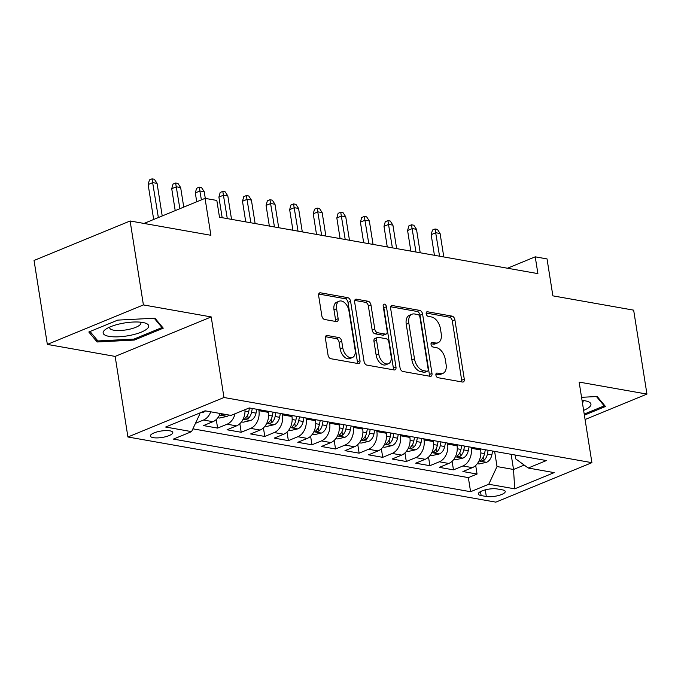 <?xml version="1.0" encoding="UTF-8"?>
<svg xmlns="http://www.w3.org/2000/svg" width="681" height="681" viewBox="0 0 681 681"><rect width="100%" height="100%" fill="white"/><g stroke="black" fill="none" stroke-linecap="round" stroke-linejoin="round"><path stroke-width="1.02" d="M435.908 375.086A2.435 1.49 67.7 0 0 437.892 377.683L462.493 382.032A3.482 2.128 67.7 0 0 463.293 381.956A3.482 2.128 67.7 0 0 464.28 379.147L454.891 319.832A3.482 2.128 67.7 0 0 452.048 316.12L427.455 311.77A2.435 1.49 67.7 0 0 426.893 311.821A2.435 1.49 67.7 0 0 426.195 313.788A2.435 1.49 67.7 0 0 428.187 316.384L431.362 316.946A11.143 6.819 67.7 0 1 440.445 328.804L441.228 333.75A11.143 6.819 67.7 0 1 438.053 342.739A11.143 6.819 67.7 0 1 435.491 342.977L432.307 342.415A2.435 1.49 67.7 0 0 431.745 342.466A2.435 1.49 67.7 0 0 431.056 344.433A2.435 1.49 67.7 0 0 433.039 347.029L436.223 347.591A11.143 6.819 67.7 0 1 445.297 359.449L446.081 364.395A11.143 6.819 67.7 0 1 442.914 373.392A11.143 6.819 67.7 0 1 440.343 373.631L437.159 373.069A2.435 1.49 67.7 0 0 436.598 373.12A2.435 1.49 67.7 0 0 435.908 375.086M153.276 437.662A11.356 3.252 171 0 0 165.866 436.666A11.356 3.252 171 0 0 172.795 432.469A11.356 3.252 171 0 0 169.892 430.835A11.356 3.252 171 0 0 157.302 431.831A11.356 3.252 171 0 0 150.365 436.027A11.356 3.252 171 0 0 153.276 437.662M327.195 335.495A3.482 2.128 67.7 0 0 326.395 335.571A3.482 2.128 67.7 0 0 325.407 338.38L328.038 355.022A3.482 2.128 67.7 0 0 330.881 358.725L358.197 363.569A3.482 2.128 67.7 0 0 358.998 363.492A3.482 2.128 67.7 0 0 359.994 360.683L350.596 301.36A3.482 2.128 67.7 0 0 347.761 297.657L320.436 292.813A3.482 2.128 67.7 0 0 319.636 292.89A3.482 2.128 67.7 0 0 318.648 295.699L321.832 315.805A3.482 2.128 67.7 0 0 324.667 319.508L336.354 321.585A3.482 2.128 67.7 0 0 337.163 321.509A3.482 2.128 67.7 0 0 338.151 318.699L336.576 308.723A9.313 5.695 67.7 0 1 339.223 301.206A9.313 5.695 67.7 0 1 348.961 310.919L355.141 349.974A9.313 5.695 67.7 0 1 352.494 357.491A9.313 5.695 67.7 0 1 342.756 347.778L341.726 341.275A3.482 2.128 67.7 0 0 338.891 337.563L327.195 335.495L325.773 336.082M585.073 419.522L646.95 394.086L633.653 310.153L552.878 295.852L547.03 258.916L535.232 256.831L537.896 273.617L219.495 217.23L216.83 200.444L205.041 198.358L144.006 223.445M143.402 304.918L47.347 344.407L115.149 356.41L211.212 316.929L143.402 304.918L130.114 220.984L210.889 235.285L205.041 198.358M211.212 316.929L223.972 397.508L591.908 462.663L495.845 502.144L127.917 436.989L223.972 397.508M646.95 394.086L579.139 382.084L591.908 462.663M400.036 367.774A3.482 2.128 67.7 0 0 402.88 371.477L430.196 376.312A3.482 2.128 67.7 0 0 430.996 376.244A3.482 2.128 67.7 0 0 431.984 373.426L422.595 314.111A3.482 2.128 67.7 0 0 419.751 310.4L392.435 305.565A3.482 2.128 67.7 0 0 391.635 305.641A3.482 2.128 67.7 0 0 390.647 308.45L400.036 367.774M394.197 369.945L366.88 365.101A3.482 2.128 67.7 0 1 364.037 361.398L354.648 302.075A3.482 2.128 67.7 0 1 355.635 299.265A3.482 2.128 67.7 0 1 356.435 299.189L368.132 301.266A3.482 2.128 67.7 0 1 370.966 304.969L374.78 329.025A3.482 2.128 67.7 0 0 377.615 332.728L385.369 334.107A3.482 2.128 67.7 0 0 386.17 334.03A3.482 2.128 67.7 0 0 387.166 331.221L383.199 306.169A2.435 1.49 67.7 0 1 383.888 304.203A2.435 1.49 67.7 0 1 386.433 306.748L395.984 367.059A3.482 2.128 67.7 0 1 394.997 369.868A3.482 2.128 67.7 0 1 394.197 369.945M47.347 344.407L34.05 260.465L130.114 220.984M210.761 411.809A14.19 10.47 100 0 1 203.508 420.032L212.94 421.701L203.466 425.591L217.622 428.102L216.26 419.53M235.03 413.767A14.19 10.47 100 0 1 227.096 424.203L236.528 425.872L227.054 429.771L241.202 432.273L239.848 423.71M258.771 409.621L258.933 410.686A14.19 10.47 100 0 1 250.676 428.383L260.116 430.051L250.634 433.95L264.79 436.453L263.428 427.881M282.351 413.801L282.521 414.857A14.19 10.47 100 0 1 274.264 432.554L283.696 434.231L274.222 438.121L288.369 440.633L287.016 432.06M305.939 417.981L306.11 419.036A14.19 10.47 100 0 1 297.852 436.734L307.284 438.402L297.81 442.301L311.958 444.804L310.604 436.232M329.527 422.152L329.689 423.216A14.19 10.47 100 0 1 321.432 440.913L330.872 442.582L321.389 446.481L335.546 448.983L334.184 440.411M353.107 426.332L353.277 427.387A14.19 10.47 100 0 1 345.02 445.085L354.452 446.762L344.978 450.652L359.125 453.163L357.772 444.591M376.695 430.503L376.865 431.567A14.19 10.47 100 0 1 368.608 449.264L378.04 450.933L368.566 454.831L382.713 457.334L381.36 448.762M400.283 434.682L400.445 435.746A14.19 10.47 100 0 1 392.188 453.444L401.628 455.112L392.145 459.003L406.302 461.514L404.94 452.942M423.863 438.862L424.033 439.917A14.19 10.47 100 0 1 415.776 457.615L425.208 459.292L415.733 463.182L429.881 465.693L428.528 457.121M447.451 443.033L447.621 444.097A14.19 10.47 100 0 1 439.364 461.795L448.796 463.463L439.322 467.362L453.469 469.864L462.944 465.974A14.19 10.47 -80 0 0 471.201 448.268L471.039 447.213M452.116 461.292L453.469 469.864M260.116 430.051A14.19 10.47 -80 0 0 268.374 412.354L268.203 411.298M283.696 434.231A14.19 10.47 -80 0 0 291.953 416.534L291.791 415.47M307.284 438.402A14.19 10.47 -80 0 0 315.541 420.705L315.371 419.649M330.872 442.582A14.19 10.47 -80 0 0 339.129 424.884L338.959 423.82M354.452 446.762A14.19 10.47 -80 0 0 362.709 429.064L362.547 428M378.04 450.933A14.19 10.47 -80 0 0 386.297 433.235L386.127 432.18M401.628 455.112A14.19 10.47 -80 0 0 409.885 437.415L409.715 436.351M425.208 459.292A14.19 10.47 -80 0 0 433.465 441.586L433.303 440.53M448.796 463.463A14.19 10.47 -80 0 0 457.053 445.766L456.883 444.71M502.416 489.869L497.232 488.958A10.998 3.15 171 0 0 485.034 489.92A10.998 3.15 171 0 0 478.317 493.98A10.998 3.15 171 0 0 481.135 495.572L486.319 496.492A10.998 3.15 171 0 0 498.518 495.521A10.998 3.15 171 0 0 505.234 491.461A10.998 3.15 171 0 0 502.416 489.869M198.231 413.639L199.848 413.929L191.591 431.626L173.417 439.092L470.588 491.716L488.762 484.251L497.019 466.553L494.619 451.392M191.591 431.626L165.645 427.03L205.109 410.813L231.055 415.401L249.229 407.936L546.4 460.56L528.226 468.026L554.172 472.623L514.708 488.839L488.762 484.251M192.893 428.834L468.358 477.619L477.058 474.044L462.901 471.533L472.384 467.643A14.19 10.47 -80 0 0 480.641 449.945L480.471 448.881M439.364 461.795L429.881 465.693M415.776 457.615L406.302 461.514M392.188 453.444L382.713 457.334M368.608 449.264L359.125 453.163M345.02 445.085L335.546 448.983M321.432 440.913L311.958 444.804M297.852 436.734L288.369 440.633M274.264 432.554L264.79 436.453M250.676 428.383L241.202 432.273M227.096 424.203L217.622 428.102M203.508 420.032L195.456 423.335M199.848 413.929L199.703 413.026L203.602 412.141A9.398 6.938 -80 0 0 205.534 410.881M497.019 466.553L513.534 469.473L524.208 465.089M511.133 454.312L513.534 469.473L514.708 488.839M515.108 455.019L515.713 458.866L528.226 468.026M115.149 356.41L127.917 436.989M535.232 256.831L507.49 268.229M475.696 465.472L477.058 474.044M468.358 477.619L470.588 491.716M236.528 425.872A14.19 10.47 -80 0 0 244.956 409.69M212.94 421.701A14.19 10.47 -80 0 0 220.193 413.478M584.383 415.163L605.486 406.489L597.186 396.512L581.557 397.312M88.811 332.005L97.102 341.981L134.327 340.066L163.261 328.174L154.962 318.197L117.745 320.113L88.811 332.005M134.166 339.002L134.327 340.066M96.719 339.521L97.102 341.981M435.874 374.363L437.747 374.695A11.143 6.819 67.7 0 0 440.318 374.456L442.914 373.392M438.053 342.739L435.457 343.811A11.143 6.819 67.7 0 1 432.895 344.05L431.022 343.718M461.616 381.879A3.482 2.128 67.7 0 0 461.684 380.219L452.295 320.896A3.482 2.128 67.7 0 0 449.451 317.193L426.161 313.064M429.319 376.159A3.482 2.128 67.7 0 0 429.388 374.499L419.998 315.175A3.482 2.128 67.7 0 0 417.155 311.472L390.715 306.79M426.919 371.247A2.435 1.49 67.7 0 0 427.481 371.196A2.435 1.49 67.7 0 0 428.17 369.23L419.922 317.159A2.435 1.49 67.7 0 0 417.938 314.571L414.584 313.975A11.143 6.819 67.7 0 0 412.014 314.213A11.143 6.819 67.7 0 0 408.847 323.203L414.482 358.802A11.143 6.819 67.7 0 0 423.556 370.66L426.919 371.247L424.323 372.32A2.435 1.49 67.7 0 0 424.884 372.269L427.481 371.196M412.014 314.213L409.417 315.277A11.143 6.819 67.7 0 0 406.251 324.275L408.847 323.203M424.323 372.32L420.96 371.724A11.143 6.819 67.7 0 1 411.886 359.866L406.251 324.275M354.716 300.415L365.535 302.33L368.132 301.266M386.17 334.03L383.573 335.095A3.482 2.128 67.7 0 1 382.773 335.171L375.018 333.801A3.482 2.128 67.7 0 1 372.184 330.089L368.37 306.033A3.482 2.128 67.7 0 0 365.535 302.33M393.32 369.783A3.482 2.128 67.7 0 0 393.388 368.123L383.837 307.812A2.435 1.49 67.7 0 0 383.207 306.229M378.73 353.992A9.313 5.695 67.7 0 0 388.468 363.705A9.313 5.695 67.7 0 0 391.115 356.18L388.936 342.424A3.482 2.128 67.7 0 0 386.101 338.721L378.347 337.342A3.482 2.128 67.7 0 0 377.546 337.418A3.482 2.128 67.7 0 0 376.55 340.228L378.73 353.992L376.133 355.056A9.313 5.695 67.7 0 0 385.872 364.769L388.468 363.705M377.546 337.418L374.95 338.483A3.482 2.128 67.7 0 0 373.954 341.3L376.55 340.228M376.133 355.056L373.954 341.3M352.494 357.491L349.898 358.555A9.313 5.695 67.7 0 1 340.159 348.842L339.129 342.339A3.482 2.128 67.7 0 0 336.295 338.636L325.475 336.72M339.223 301.206L336.627 302.27A9.313 5.695 67.7 0 0 333.979 309.795L336.576 308.723M335.486 321.423A3.482 2.128 67.7 0 0 335.554 319.764L333.979 309.795M357.321 363.416A3.482 2.128 67.7 0 0 357.397 361.747L348 302.424A3.482 2.128 67.7 0 0 345.165 298.721L318.717 294.039M477.321 463.667L479.075 463.982L486.626 462.263A9.398 6.938 -80 0 0 491.869 454.891L492.635 451.035M480.641 449.954L480.837 448.949M485.323 449.741L484.557 453.597A9.398 6.938 100 0 1 481.195 459.752L480.565 460.679L481.271 461.054L484.029 460.254A9.398 6.938 -80 0 0 487.383 454.091L488.149 450.243M431.167 234.664L432.461 230.042L435.057 228.978L437.415 229.395L440.088 233.498L435.84 232.749L431.167 234.664L434.435 255.298M435.057 228.978L439.56 256.201M440.088 233.498L443.799 256.95M583.626 410.388A23.06 6.597 171 0 0 587.116 401.271A23.06 6.597 171 0 0 585.03 400.794A23.06 6.597 171 0 0 582.051 400.419M582.442 402.931A15.791 4.52 171 0 0 583.115 401.288A15.791 4.52 171 0 0 582.698 400.479M596.462 396.546L604.217 405.876L584.213 414.099M604.038 404.752L604.217 405.876M130.769 335.239A23.06 6.597 171 0 0 144.891 322.964A23.06 6.597 171 0 0 121.09 323.603A23.06 6.597 171 0 0 105.904 329.136A23.06 6.597 171 0 0 107.683 336.073A23.06 6.597 171 0 0 130.769 335.239M109.862 327.016A15.791 4.52 171 0 0 109.709 327.919A15.791 4.52 171 0 0 128.615 329.434A15.791 4.52 171 0 0 140.89 322.973A15.791 4.52 171 0 0 140.473 322.173M154.238 318.24L161.993 327.561L133.97 339.087L97.902 340.943L90.045 331.494M161.823 326.446L161.993 327.561M453.733 459.496L455.487 459.803L463.037 458.083A9.398 6.938 -80 0 0 468.281 450.711L469.047 446.864M447.621 444.097L457.053 445.766L457.257 444.77M461.735 445.57L460.969 449.417A9.398 6.938 100 0 1 457.606 455.58L456.977 456.5L457.683 456.883L460.441 456.074A9.398 6.938 -80 0 0 463.804 449.92L464.561 446.064M407.587 230.493L408.872 225.862L411.469 224.798L413.827 225.215L416.5 229.318L412.26 228.569L407.587 230.493L410.856 251.119M411.469 224.798L415.972 252.021M416.5 229.318L420.22 252.779M430.145 455.317L431.907 455.623L439.458 453.912A9.398 6.938 -80 0 0 444.693 446.532L445.459 442.684M424.033 439.917L433.465 441.586L433.669 440.598M438.147 441.39L437.381 445.238A9.398 6.938 100 0 1 434.027 451.401L433.388 452.329L434.103 452.703L436.853 451.903A9.398 6.938 -80 0 0 440.215 445.74L440.982 441.892M383.999 226.313L385.293 221.691L387.889 220.618L390.247 221.036L392.92 225.147L388.672 224.389L383.999 226.313L387.268 246.939M387.889 220.618L392.384 247.85M392.92 225.147L396.631 248.599M406.566 451.137L408.319 451.452L415.87 449.732A9.398 6.938 -80 0 0 421.113 442.361L421.88 438.504M400.445 435.746L409.885 437.415L410.081 436.419M414.567 437.211L413.801 441.067A9.398 6.938 100 0 1 410.439 447.221L409.809 448.149L410.515 448.524L413.273 447.723A9.398 6.938 -80 0 0 416.627 441.569L417.393 437.713M360.411 222.134L361.705 217.511L364.301 216.447L366.659 216.864L369.332 220.967L365.084 220.218L360.411 222.134L363.68 242.768M364.301 216.447L368.804 243.67M369.332 220.967L373.052 244.419M382.977 446.966L384.731 447.272L392.282 445.553A9.398 6.938 -80 0 0 397.525 438.181L398.291 434.333M376.865 431.567L386.297 433.235L386.502 432.239M390.979 433.039L390.213 436.887A9.398 6.938 100 0 1 386.851 443.05L386.221 443.969L386.927 444.352L389.685 443.544A9.398 6.938 -80 0 0 393.048 437.389L393.805 433.533M336.831 217.963L338.116 213.332L340.713 212.268L343.071 212.685L345.744 216.788L341.504 216.039L336.831 217.963L340.1 238.588M340.713 212.268L345.216 239.491M345.744 216.788L349.464 240.248M359.389 442.786L361.151 443.093L368.702 441.382A9.398 6.938 -80 0 0 373.937 434.01L374.703 430.154M353.277 427.387L362.709 429.064L362.913 428.068M367.391 428.86L366.625 432.707A9.398 6.938 100 0 1 363.271 438.87L362.632 439.798L363.348 440.173L366.097 439.373A9.398 6.938 -80 0 0 369.46 433.21L370.226 429.362M313.243 213.783L314.537 209.161L317.133 208.088L319.491 208.505L322.164 212.617L317.916 211.859L313.243 213.783L316.512 234.409M317.133 208.088L321.628 235.32M322.164 212.617L325.876 236.069M335.81 438.607L337.563 438.922L345.114 437.202A9.398 6.938 -80 0 0 350.357 429.83L351.124 425.974M329.689 423.216L339.129 424.884L339.325 423.888M343.811 424.68L343.045 428.536A9.398 6.938 100 0 1 339.683 434.691L339.053 435.619L339.759 435.993L342.517 435.193A9.398 6.938 -80 0 0 345.871 429.039L346.638 425.182M289.655 209.603L290.949 204.981L293.545 203.917L295.903 204.334L298.576 208.437L294.328 207.688L289.655 209.603L292.924 230.238M293.545 203.917L298.048 231.14M298.576 208.437L302.296 231.898M312.221 434.435L313.975 434.742L321.526 433.022A9.398 6.938 -80 0 0 326.769 425.651L327.535 421.803M315.541 420.713L315.746 419.709M320.223 420.509L319.457 424.357A9.398 6.938 100 0 1 316.103 430.52L315.465 431.439L316.18 431.822L318.929 431.022A9.398 6.938 -80 0 0 322.292 424.859L323.058 421.011M266.075 205.432L267.361 200.801L269.957 199.737L272.315 200.154L274.988 204.257L270.749 203.508L266.075 205.432L269.344 226.058M269.957 199.737L274.46 226.969M274.988 204.257L278.708 227.718M288.633 430.256L290.395 430.571L297.946 428.851A9.398 6.938 -80 0 0 303.181 421.479L303.947 417.623M291.962 416.542L292.158 415.538M296.635 416.329L295.877 420.177A9.398 6.938 100 0 1 292.515 426.34L291.885 427.268L292.592 427.642L295.341 426.842A9.398 6.938 -80 0 0 298.704 420.679L299.47 416.832M242.487 201.253L243.781 196.63L246.377 195.558L248.735 195.975L251.408 200.086L247.16 199.329L242.487 201.253L245.756 221.878M246.377 195.558L250.872 222.789M251.408 200.086L255.12 223.538M265.054 426.076L266.807 426.391L274.358 424.672A9.398 6.938 -80 0 0 279.602 417.3L280.368 413.444M258.933 410.686L268.374 412.354L268.569 411.358M273.055 412.15L272.289 416.006A9.398 6.938 100 0 1 268.927 422.16L268.297 423.088L269.004 423.463L271.762 422.663A9.398 6.938 -80 0 0 275.115 416.508L275.882 412.652M218.899 197.073L220.193 192.451L222.789 191.387L225.147 191.804L227.82 195.907L223.572 195.158L218.899 197.073L222.168 217.707M222.789 191.387L227.292 218.61M227.82 195.907L231.54 219.367M241.466 421.905L243.219 422.211L250.77 420.492A9.398 6.938 -80 0 0 256.013 413.12L256.78 409.272M249.467 407.979L248.701 411.826A9.398 6.938 100 0 1 245.347 417.989L244.709 418.917L245.424 419.292L248.173 418.492A9.398 6.938 -80 0 0 251.536 412.328L252.302 408.481M195.319 192.902L196.605 188.271L199.201 187.207L201.559 187.624L204.232 191.727L199.993 190.978L195.319 192.902L196.724 201.772M199.201 187.207L201.397 199.856M204.232 191.727L205.296 198.401M217.877 417.725L219.64 418.04L227.19 416.321A9.398 6.938 -80 0 0 229.122 415.061M221.81 413.767A9.398 6.938 100 0 1 221.759 413.81L221.129 414.738L221.836 415.112L224.585 414.312A9.398 6.938 -80 0 0 224.636 414.269M171.731 188.722L173.025 184.1L175.621 183.027L177.979 183.453L180.652 187.556L176.405 186.798L171.731 188.722L175.204 210.616M175.621 183.027L179.878 208.701M180.652 187.556L183.751 207.109M148.143 184.542L149.437 179.92L152.033 178.856L154.391 179.273L157.064 183.376L152.816 182.627L148.143 184.542L153.676 219.469M152.033 178.856L158.35 217.545M157.064 183.376L162.223 215.954M282.521 414.857L291.953 416.534M306.11 419.036L315.541 420.705M471.201 448.268L480.641 449.945M462.944 465.974L472.384 467.643M485.272 489.86L486.319 496.492M480.505 491.605L481.135 495.572M437.747 374.695L440.343 373.631M431.311 342.824L432.307 342.415M432.895 344.05L435.491 342.977M426.459 312.179L427.455 311.77M449.451 317.193L452.048 316.12M452.295 320.896L454.891 319.832M461.684 380.219L464.28 379.147M436.163 373.477L437.159 373.069M391.013 306.152L392.435 305.565M417.155 311.472L419.751 310.4M419.998 315.175L422.595 314.111M429.388 374.499L431.984 373.426M411.886 359.866L414.482 358.802M420.96 371.724L423.556 370.66M355.014 299.776L356.435 299.189M368.37 306.033L370.966 304.969M372.184 330.089L374.78 329.025M375.018 333.801L377.615 332.728M382.773 335.171L385.369 334.107M383.837 307.812L386.433 306.748M393.388 368.123L395.984 367.059M336.295 338.636L338.891 337.563M339.129 342.339L341.726 341.275M340.159 348.842L342.756 347.778M335.554 319.764L338.151 318.699M319.014 293.4L320.436 292.813M345.165 298.721L347.761 297.657M348 302.424L350.596 301.36M357.397 361.747L359.994 360.683M478.964 460.986L486.438 462.305M487.383 454.091L491.869 454.891M480.854 452.942L484.557 453.597M483.467 456.755L484.029 460.254M455.376 456.806L462.85 458.126M463.804 449.92L468.281 450.711M457.266 448.762L460.969 449.417M459.888 452.576L460.441 456.074M431.788 452.627L439.271 453.955M440.215 445.74L444.693 446.532M433.686 444.582L437.381 445.238M436.3 448.404L436.853 451.903M408.208 448.456L415.682 449.775M416.627 441.569L421.113 442.361M410.098 440.411L413.801 441.067M412.72 444.225L413.273 447.723M384.62 444.276L392.094 445.604M393.048 437.389L397.525 438.181M386.51 436.232L390.213 436.887M389.132 440.045L389.685 443.544M361.032 440.096L368.515 441.424M369.46 433.21L373.937 434.01M362.93 432.052L366.625 432.707M365.544 435.874L366.097 439.373M337.453 435.925L344.926 437.245M345.871 429.039L350.357 429.83M339.342 427.881L343.045 428.536M341.964 431.694L342.517 435.193M313.864 431.745L321.338 433.073M322.292 424.859L326.769 425.651M315.754 423.701L319.457 424.357M318.376 427.523L318.929 431.022M290.276 427.566L297.759 428.894M298.704 420.679L303.181 421.479M292.175 419.522L295.877 420.177M294.788 423.344L295.341 426.842M266.697 423.395L274.171 424.714M275.115 416.508L279.602 417.3M268.586 415.35L272.289 416.006M271.208 419.164L271.762 422.663M243.108 419.215L250.582 420.543M251.536 412.328L256.013 413.12M244.998 411.171L248.701 411.826M247.62 414.993L248.173 418.492M219.52 415.044L227.003 416.363M202.257 411.979L203.415 412.184"/></g></svg>
